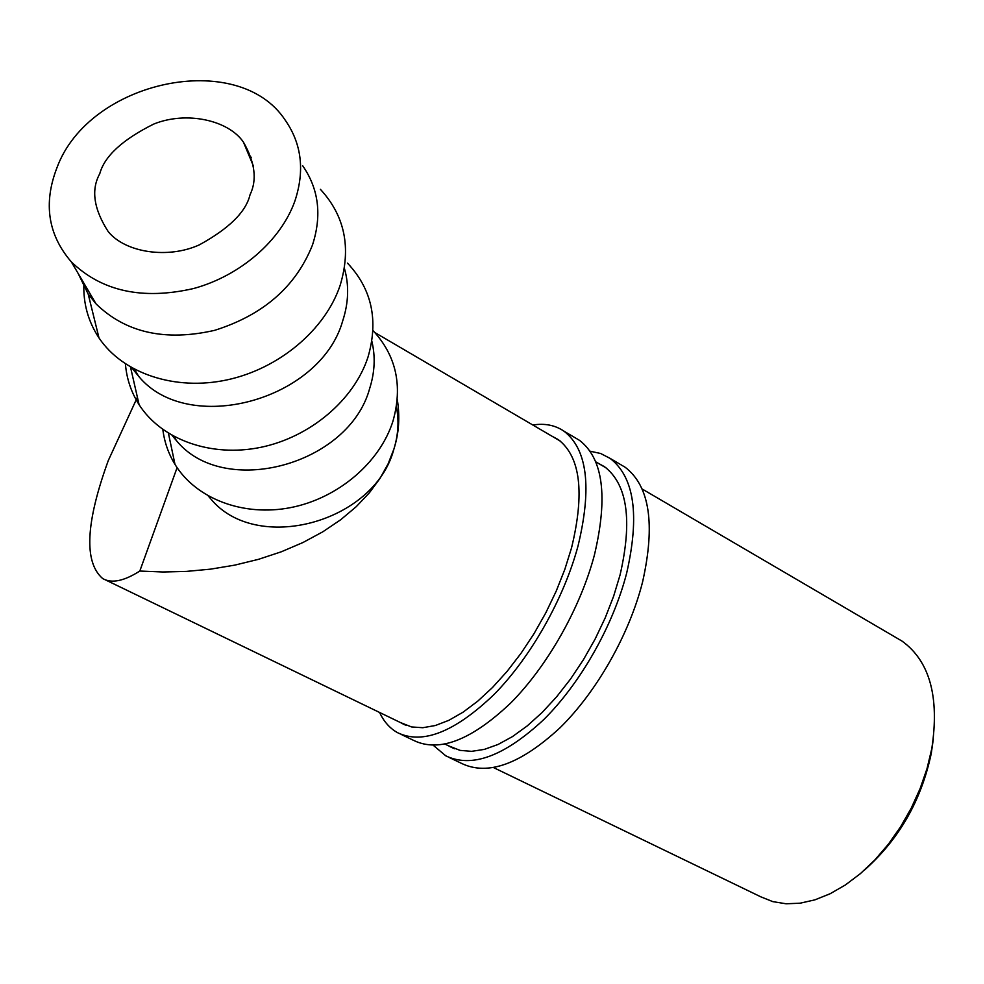 <?xml version="1.0" encoding="UTF-8"?>
<svg xmlns="http://www.w3.org/2000/svg" width="984" height="984" viewBox="0 0 984 984"><rect width="100%" height="100%" fill="white"/><g stroke="black" fill="none" stroke-linecap="round" stroke-linejoin="round"><path stroke-width="1.48" d="M250.034 194.734C257.242 179.961 255.04 162.434 243.442 142.151C228.423 120.073 186.394 110.848 153.775 124.045C122.496 139.617 104.489 156.185 99.753 173.75C90.885 189.777 93.714 209.075 108.252 231.658C125.349 252.728 168.055 259.112 199.297 244.881C229.137 228.522 246.049 211.806 250.034 194.734M56.937 167.772C43.161 203.417 47.982 234.807 71.389 261.953C101.844 291.35 142.569 300.206 193.565 288.533C240.502 275.754 280.957 240.44 294.905 200.994C304.905 170.724 301.682 143.787 285.249 120.196C238.3 48.622 89.003 80.356 56.937 167.772M302.74 165.841C318.791 189.039 322.026 215.435 312.469 245.041C295.901 286.578 263.306 315.003 214.672 330.329C165.324 341.583 125.78 332.789 96.075 303.921L88.191 294.056L78.093 273.343M320.39 189.322C344.904 215.89 351.472 247.968 340.083 285.545C325.237 329.788 279.173 368.692 227.046 379.886C174.918 391.128 122.84 373.502 99.003 337.942C88.13 321.473 83.087 303.232 83.886 283.207M344.4 268.325C349.209 285.151 348.643 302.654 342.715 320.846C320.403 400.685 187.833 436.404 138.547 376.183L131.831 367.868M347.45 263.097C371.841 288.976 378.68 320.317 367.991 357.106C354.129 399.885 310.304 437.154 260.662 447.351C211.031 457.585 161.474 439.663 139.101 404.707C131.18 392.272 126.629 378.68 125.423 363.932M371.854 341.276C375.531 356.54 374.806 372.272 369.677 388.459C349.025 465.112 223.774 498.753 176.456 440.647L172.089 435.457M372.985 330.55C396.232 355.642 402.887 385.839 392.96 421.14C379.959 462.529 338.09 498.322 290.686 507.596C243.282 516.932 196.025 498.777 174.992 464.411C168.436 453.673 164.389 442.05 162.852 429.553M208.313 496.034L210.478 498.531C255.975 554.607 374.658 522.824 393.883 449.147L388.163 463.747L380.033 478.372L369.406 492.763L356.269 506.649L340.685 519.749L322.813 531.803L302.912 542.541L281.338 551.778L258.46 559.342L234.733 565.136L210.588 569.146L186.468 571.397L162.766 571.987L139.814 571.04C123.898 581.175 111.5 583.672 102.631 578.531C83.788 562.122 85.669 522.812 108.277 460.586L137.391 397.216M896.178 637.681L902.07 641.125C929.72 661.137 939.622 696.967 931.799 748.627L927.026 768.59L920.126 788.578L911.245 808.147L900.569 826.843L888.343 844.247L874.862 859.942L860.446 873.595L845.416 884.936L830.127 893.743L814.9 899.856L800.078 903.201L785.958 903.767L772.809 901.627L760.866 896.854L493.611 767.618M933.349 738.898L931.282 753.338C921.381 800.435 899.069 839.389 864.346 870.188M397.29 399.566C400.082 416.872 398.938 433.391 393.883 449.147C398.323 434.731 399.16 420.623 396.392 406.81M139.814 571.04L177.095 467.658M249.665 157.059L251.338 157.231M590.068 451.189L600.646 453.501L610.08 458.372C634.311 476.982 639.846 515.198 626.685 573.045C613.241 625.467 580.548 683.191 543.758 719.587C504.374 756.253 471.717 768.344 445.777 755.823L433.28 745.294M619.797 464.091L625.16 467.252C649.674 486.022 655.492 524.238 642.589 581.938C629.391 634.225 596.845 691.654 560.031 727.779C520.61 764.174 487.793 776.056 461.57 763.412L449.491 757.619M597.522 462.874L604.447 466.662C627.374 484.226 632.589 520.315 620.08 574.914L613.635 596.206L605.246 617.78L595.099 639.108L583.414 659.723L570.462 679.132L556.563 696.881L542.036 712.588L527.215 725.921L512.455 736.61L498.064 744.47L484.349 749.39L471.582 751.346L460.02 750.374L448.618 745.847M532.824 425.002C544.865 423.12 555.271 425.199 564.053 431.238C587.399 449.368 592.061 487.572 578.051 545.862C563.869 598.727 530.733 657.312 494.017 694.519C454.768 732.059 422.616 744.777 397.548 732.674C389.873 728.381 383.883 721.641 379.578 712.465M574.348 437.302L579.527 440.352C603.18 458.655 608.137 496.871 594.41 555.013C580.486 607.731 547.498 666.02 510.757 702.957C471.459 740.202 439.135 752.699 413.76 740.46L401.14 734.396M551.483 435.924L558.371 439.663C580.462 456.785 584.853 492.849 571.544 547.867L564.828 569.367L556.194 591.163L545.837 612.774L534.005 633.696L520.942 653.413L506.994 671.494L492.467 687.533L477.72 701.186L463.07 712.182L448.852 720.325L435.346 725.515L422.837 727.717L411.558 726.942L400.402 722.539M243.442 142.151L253.343 165.878M71.389 261.953L96.075 303.921M88.191 294.056L99.003 337.942M134.525 369.344L138.547 376.183M130.515 367.106L139.101 404.707M174.033 436.527L176.456 440.647M168.436 433.292L174.992 464.411M209.358 496.613L210.478 498.531M105.214 579.773L406.515 725.491M445.026 744.113L454.682 748.787M374.904 332.58L560.203 441.029M595.738 461.828L606.156 467.929M642.121 488.974L902.07 641.125M449.836 746.548L453.39 748.27M610.08 458.372L625.16 467.252M401.706 723.289L405.125 724.95M564.053 431.238L579.527 440.352"/></g></svg>
